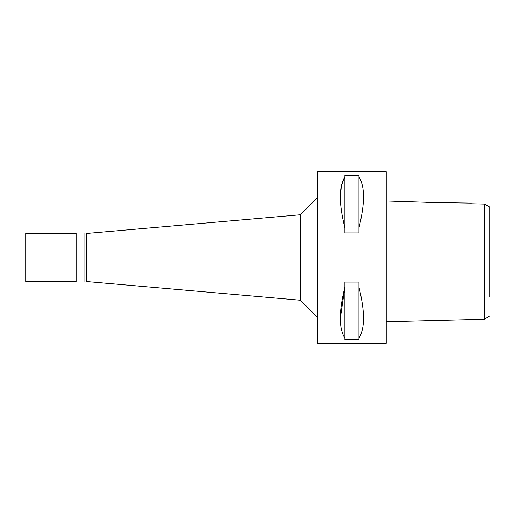 <?xml version="1.0" encoding="UTF-8"?>
<svg xmlns="http://www.w3.org/2000/svg" width="515" height="515" viewBox="0 0 515 515"><rect width="100%" height="100%" fill="white"/><g stroke="black" fill="none" stroke-linecap="round" stroke-linejoin="round"><path stroke-width="0.77" d="M489.25 296.769L489.25 206.708M489.25 207.101L489.25 216.023M489.25 217.304L489.25 218.231M482.053 204.03L471.051 203.779L484.171 204.082L489.25 206.67M484.171 204.082L484.171 319.236L489.25 316.39M426.916 202.305L386.25 201.005L386.25 321.688L484.171 319.236M471.051 203.122L471.051 203.779L471.051 203.122L441.716 202.678M438.381 202.794L434.332 202.781M434.293 202.781L428.48 202.453M386.25 343.331L386.25 171.669L317.581 171.669L317.581 343.331L386.25 343.331M340.318 318.193L344.876 287.183C338.773 311.614 338.773 328.564 344.876 338.033L344.876 282.085L358.955 282.085L358.955 287.183C365.032 311.581 365.032 328.531 358.955 338.033L358.955 339.739L344.876 339.739L344.876 338.033M340.318 196.807L341.419 185.439L344.876 176.967C338.773 186.436 338.773 203.386 344.876 227.817L344.876 175.261L358.955 175.261L358.955 176.967C365.032 186.469 365.032 203.419 358.955 227.817L358.955 232.915L344.876 232.915L344.876 227.817M317.581 197.586L300.419 214.755L300.419 300.245L86.52 281.531L86.52 233.469L300.419 214.755M317.581 317.414L300.419 300.245M86.52 236.044L84.119 236.044M86.52 278.956L84.119 278.956M423.845 201.944C423.156 202.537 445.359 203.122 444.786 202.466M358.955 338.033L358.955 287.183M358.955 227.817L358.955 176.967M84.119 282.046L84.119 232.954L76.22 232.954L76.22 282.046L84.119 282.046M76.22 233.469L25.75 233.469L25.75 281.531L76.22 281.531"/></g></svg>
